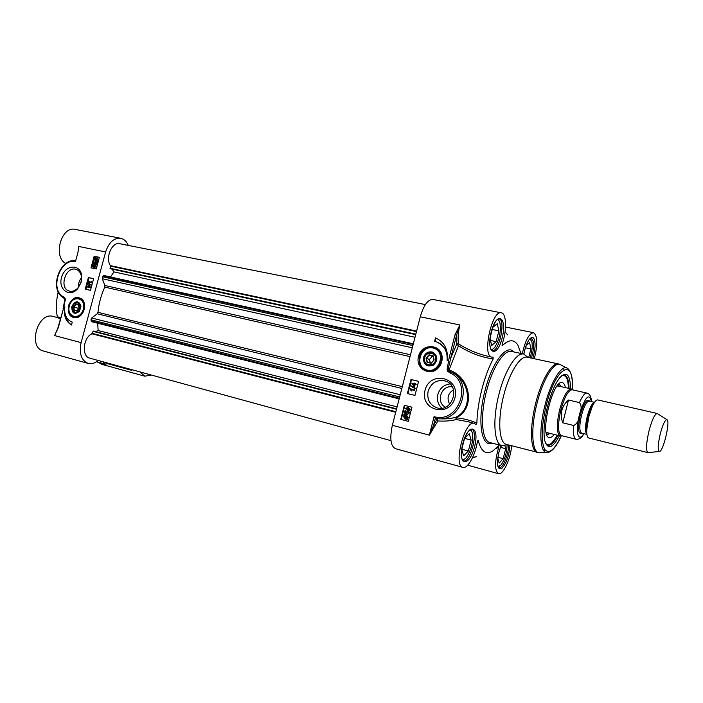 <?xml version="1.0" encoding="UTF-8"?>
<svg xmlns="http://www.w3.org/2000/svg" width="703" height="703" viewBox="0 0 703 703"><rect width="100%" height="100%" fill="white"/><g stroke="black" fill="none" stroke-linecap="round" stroke-linejoin="round"><path stroke-width="1.05" d="M60.695 317.607L57.277 316.772C55.889 308.766 56.205 300.462 58.208 291.859M98.192 360.472C94.861 363.266 91.513 364.251 88.147 363.416C81.293 360.454 78.956 353.521 81.117 342.625L105.635 251.982C108.851 242.342 113.877 237.781 120.696 238.299L75.247 229.406C61.24 225.601 52.576 257.193 65.915 263.555M98.411 362.335L101.812 364.347L144.809 376.193L139.879 371.887M57.374 317.528L53.112 316.447C37.628 311.473 27.496 347.616 43.445 351.017L88.147 363.416M57.277 316.772L57.171 317.484M57.277 317.176L60.256 319.224M54.606 335.551L58.296 327.686L54.606 335.551M56.855 330.603L56.345 331.658L56.855 330.612M58.296 327.686L63.358 309.048L57.98 327.607M64.992 299.513L64.852 297.931L64.992 299.513M63.358 309.048L65.335 299.487L64.94 299.003M65.335 299.487L65.054 298.177M63.999 298.116L64.931 299.46L64.448 302.65M75.731 260.628C59.131 258.256 48.779 290.286 63.674 297.923L63.534 296.886C49.254 289.803 59.904 258.265 75.502 261.446L77.936 252.491L78.798 246.454L77.901 252.614M63.463 297.8L64.852 299.408M120.696 238.299C124.062 239.055 126.602 241.428 128.306 245.409M107.726 363.082L105.714 364.347L102.91 361.764M91.003 267.834L94.14 256.235L99.395 257.342L96.249 268.977L91.003 267.834M85.23 289.118L88.385 277.5L93.622 278.678L90.467 290.33L85.23 289.118M71.557 325.023C65.625 321.543 63.393 315.445 64.852 306.728C63.964 314.724 66.425 319.839 72.224 322.079L71.557 325.023M84.14 309.513C85.045 305.823 84.624 302.659 82.866 300.023C77.286 295.295 72.523 297.088 68.569 305.41C67.4 314.522 70.467 318.538 77.752 317.457C80.845 316.042 82.972 313.389 84.14 309.513M81.197 282.026L81.741 276.244C80.836 263.634 65.467 264.258 61.741 276.841C57.523 289.276 69.817 298.397 77.848 288.52L81.197 282.026M94.14 256.235L94.791 256.481L91.68 267.984M99.369 257.439L94.791 256.481M97.014 258.036L98.051 260.224L97.427 262.096L96.75 261.402L95.432 261.542L94.553 259.425L95.169 257.553L95.45 258.106L96.794 257.939L97.655 260.084L97.032 261.955M96.891 261.665L95.995 261.736M95.169 257.553L95.705 257.983M95.054 262.571L93.894 263.045L94.404 264.029L95.309 263.344L95.371 262.14L96.812 262.843L96.293 264.767L96.355 263.15L95.608 262.773L95.599 263.546L94.299 264.539L93.684 264.082L93.587 262.984L95.16 262.061L94.29 263.186L94.51 264.038M95.371 262.14L97.207 262.984L96.689 264.908L95.942 264.697M96.012 262.975L95.995 263.687L94.448 264.592M95.213 265.259L96.223 266.806L93.789 267.562M95.828 266.665L93.64 267.509L92.77 266.006L93.314 265.198L94.967 265.163L96.223 266.806M94.51 265.567L95.529 266.595L93.736 267.017L93.077 266.077L94.51 265.567L93.464 266.209L93.886 267.061M94.764 261.92L94.659 262.43M96.548 260.998L95.573 261.015L94.896 259.486L95.38 258.678L96.548 260.998M96.821 260.822L95.643 258.493L96.654 258.467L97.322 260.013L96.821 260.822M95.564 259.047L95.749 261.068M96.873 258.563L96.039 258.642L97.032 260.602M88.385 277.5L89.044 277.729L85.915 289.276M93.604 278.748L89.044 277.729M89.035 284.908L90.784 287.632L88.367 287.632L87.4 286.815L88.244 286.508L88.692 284.829L90.388 287.509L88.446 287.061L87.972 287.509M88.358 283.081L91.539 285.04L91.038 285.295L88.358 283.081L91.038 285.295M91.311 281.182L92.075 282.914L88.675 282.096L88.806 281.622L91.144 282.158L91.311 281.182L91.68 282.782L88.675 282.096M88.112 286.982L87.4 286.815M88.578 286.587L88.903 285.374L89.931 286.894L88.578 286.587M89.211 285.831L88.982 286.675M65.194 314.443C65.959 319.32 68.094 322.791 71.592 324.874M81.047 282.123L78.2 287.641C75.458 290.708 72.488 291.859 69.307 291.068C58.525 288.415 65.774 265.567 76.17 269.416C79.246 270.55 81.021 273.151 81.504 277.21L81.047 282.123M81.539 277.667C79.246 280.55 78.174 283.827 78.314 287.501M79.782 298.177L83.727 301.534M79.202 316.684L74.043 317.378M71.811 306.499C71.75 313.362 74.29 314.997 79.421 311.411L81.003 306.007C78.472 300.199 75.406 300.366 71.811 306.499M72.55 306.701L72.347 309.276C73.683 313.573 76.065 314.206 79.501 311.183L80.942 306.244C79.685 301.895 77.321 301.183 73.859 304.118L72.55 306.701M72.585 306.693L73.771 304.355C78.015 301.552 80.08 302.975 79.949 308.635C76.987 313.485 74.474 313.617 72.4 309.021L72.585 306.693M79.017 308.266L78.481 304.83L75.748 304.162L73.551 306.921L74.07 310.348L76.803 311.025L79.017 308.266L76.908 310.849L74.342 310.216L73.85 307.009L75.915 304.417L78.481 305.04L78.982 308.257M75.748 304.162L78.499 305.19M73.551 306.921L78.385 308.336L78.472 308.889M78.894 307.703L78.385 308.336M132.533 369.875L131.092 370.173L130.389 369.286M80.397 284.012L81.153 281.71M83.235 300.585L82.866 300.023M151.277 375.007L144.809 376.193M433.083 355.727L429.023 354.822L426.044 358.126L427.099 362.344L431.15 363.275L434.146 359.962L433.083 355.727L433.979 359.945L431.167 363.047L427.371 362.177L426.387 358.222L429.181 355.12L432.986 355.973M429.023 354.822L432.222 356.395L429.436 359.47L430.28 362.845M426.044 358.126L429.436 359.47M424.621 357.801C426.457 350.34 437.547 352.801 435.588 360.288C433.707 367.792 422.635 365.235 424.621 357.801M433.145 356.606L432.222 356.395M424.287 357.774C422.09 365.973 434.322 368.811 436.396 360.516C438.558 352.247 426.308 349.532 424.287 357.774M423.47 357.546C423.382 364.708 426.651 367.291 433.285 365.288C438.321 360.112 438.013 355.7 432.363 352.045C428.065 351.28 425.095 353.117 423.47 357.546M435.421 348.073C439.322 349.945 441.502 353.178 441.941 357.774C442.082 361.439 440.922 364.646 438.461 367.405C434.972 370.868 431.018 371.984 426.616 370.736L426.071 370.543M418.557 356.43C414.867 368.363 430.306 377.283 438.479 367.695C441.089 364.778 442.319 361.377 442.161 357.502C441.906 343.6 421.361 342.853 418.557 356.43M455.043 334.69L449.164 357.704L447.073 369.567L447.618 371.219L448.488 370.586L448.057 369.699L450.711 358.143L456.59 335.138L459.894 324.962L455.043 334.69L456.59 335.138L456.827 343.952L458.444 343.407C457.706 338.055 458.189 331.904 459.894 324.962L420.271 316.798L392.353 425.306C389.585 438.268 390.604 446.054 395.402 448.646L462.864 467.363C452.873 465.913 464.841 419.568 474.217 423.311L476.019 424.55L476.88 423.057C470.448 420.28 463.549 418.54 456.185 417.828L455.816 417.283C450.412 418.803 444.111 419.26 436.906 418.637L435.359 418.206L434.094 416.633L429.366 435.139L437.864 420.956C445.061 421.378 451.15 420.904 456.159 419.533L467.24 421.536M411.94 407.204L408.302 421.352L400.745 419.375L404.366 405.279L411.94 407.204M418.584 381.298L414.963 395.42L407.38 393.548L411 379.488L418.584 381.298M435.517 337.871C444.586 342.159 448.461 349.716 447.117 360.542C447.749 351.605 444.296 345.437 436.756 342.027L434.612 341.394L435.517 337.871L435.957 338.073L435.078 341.509M425.025 390.367C419.586 410.438 449.771 418.197 454.973 397.652C460.237 377.151 429.911 370.182 425.025 390.367M411.932 407.222L404.84 405.42L401.22 419.498L408.311 421.352M404.163 414.023L404.594 414.744L406.237 414.629L407.881 417.441L407.142 419.709L406.703 418.988L405.069 419.129L403.408 416.29L404.243 414.963L403.83 414.278L404.787 414.665M406.22 414.621L408.162 417.512L407.336 418.839L407.749 419.533L407.142 419.709M406.791 419.137L405.35 419.199M407.925 411.773L406.791 412.556L406.51 413.962L404.41 412.942L405.007 410.605L405.517 410.737L405.033 412.608L406.123 413.162L406.088 412.204L407.863 411.097L408.786 411.73L408.988 413.1L407.397 414.304L408.557 412.995L407.749 411.721L406.51 412.476L406.51 413.962M405.517 410.737L405.315 412.687L406.106 413.083M407.933 411.114L409.067 411.809L409.269 413.179L407.397 414.304M408.452 407.424L410.218 409.498L409.498 410.455L407.239 410.367L405.526 408.294L408.25 407.362L409.937 409.418L409.216 410.376L407.617 410.473M407.485 409.796L405.956 408.417L408.118 407.96L409.498 409.313L407.485 409.796L406.106 409.128M408.32 408.021L406.246 408.496L406.387 409.208M404.919 415.262L406.088 415.271L407.38 417.327L406.756 418.285L404.919 415.262L406.914 418.153M404.541 415.447L406.387 418.478L405.218 418.487L403.9 416.413L404.541 415.447M406.237 415.315L405.2 415.341M404.673 415.658L404.181 416.484L405.359 418.513M404.366 405.279L404.84 405.42M400.745 419.375L401.22 419.498M418.575 381.351L411.466 379.646L407.863 393.671M416.053 384.102L416.185 384.778L415.148 384.523L414.621 386.562L413.856 386.351L411.721 383.056L414.533 383.733L414.691 383.1L416.053 384.102L415.912 384.682L414.867 384.427L414.348 386.465L413.856 386.351M415.183 383.223L415.306 383.926M410.965 385.727L415.368 388.267L414.972 388.645L410.842 386.193L410.965 385.727L415.086 388.179L414.972 388.645M414.585 389.831L414.717 390.499L411.334 389.673L411.677 390.982L411.158 390.859L410.236 388.768L414.585 389.831L414.436 390.411L411.053 389.585L411.396 390.886L410.877 390.763M414.383 384.313L414.005 385.78L412.424 383.838L414.383 384.313L412.705 383.935L414.049 385.596M411 379.488L411.466 379.646M436.879 338.459L435.957 338.073M438.004 342.554C443.233 345.041 446.405 349.303 447.503 355.358M449.164 357.704L450.711 358.143L456.827 343.952L458.224 345.568C469.314 352.748 480.957 357.203 493.163 358.943L493.093 357.115L491.801 357.124C481.827 356.298 491.845 309.698 501.353 312.835C506.591 313.433 506.968 330.577 502.232 343.785L502.302 345.674L501.942 345.111M447.073 369.567L448.672 369.927L448.488 370.586L451.001 371.992L450.034 372.924C473.4 382.924 458.33 424.19 434.094 416.633M437.864 420.956L437.125 419.085L433.549 425.271L435.359 418.206C460.606 424.665 474.982 382.195 451.001 371.992C469.683 379.181 474.182 408.373 455.816 417.283L456.159 419.533L456.185 417.828C476.432 408.091 469.92 376.29 449.059 370.077L459.094 344.242L458.444 343.407M487.671 356.228L487.645 356.219C477.653 353.846 468.136 349.857 459.094 344.242M501.353 312.835L432.863 299.425C427.89 299.425 423.698 305.216 420.271 316.798M493.163 358.943C484.174 375.718 477.275 402.837 476.88 423.057M477.618 440.878L478.251 440.509L477.302 442.011C475.175 455.526 467.6 469.05 462.864 467.363M478.251 440.509C481.08 451.59 485.949 455.078 492.856 450.966L498.699 445.579L498.691 447.336C494.587 461.73 494.517 470.518 498.497 473.69C502.997 475.43 510.686 458.883 511.635 445.772M522.303 353.75C525.317 340.375 529.06 333.363 533.533 332.704C537.637 335.735 537.883 344.408 534.271 358.732M520.914 353.451L517.953 345.243C514.13 339.154 508.919 339.294 502.302 345.674M527.725 357.177L523.779 354.066C516.573 351.931 504.886 370.296 498.954 394.295C492.311 419.779 494.112 444.401 502.03 445.711L506.942 444.7M521.477 353.574L520.738 352.669M495.94 448.532L498.691 447.336M392.353 425.306L429.366 435.139L433.549 425.271L434.929 426.194M437.125 419.085L436.906 418.637M472.425 457.864L473.901 457.416M428.127 391.211C431.238 382.748 436.932 379.33 445.219 380.964C461.159 385.376 452.591 413.039 436.906 407.793C429.691 404.902 426.765 399.374 428.127 391.211M450.069 383.917C443.892 384.717 439.823 388.241 437.855 394.488C436.686 399.937 438.004 404.497 441.836 408.171M445.474 407.16C435.324 402.406 441.396 384.523 452.337 386.931M453.514 389.831C447.934 393.32 446.651 398.135 449.683 404.269M537.373 452.468C530.422 451.396 529.35 427.74 535.721 403.109C541.433 379.91 552.092 361.992 558.393 363.917L527.162 357.203C520.369 355.182 509.315 372.704 503.673 395.534C497.364 419.77 498.989 443.198 506.459 444.428L539.166 452.714M570.616 388.794C570.186 374.409 566.548 370.745 559.711 377.783C555.019 383.82 550.967 393.329 547.567 406.325C544.113 420.833 543.182 432.283 544.781 440.676C547.725 450.034 552.62 448.391 559.474 435.746M561.908 375.543L564.456 375.068C567.356 375.973 568.894 380.428 569.07 388.443M557.927 435.359C554.175 442.442 550.792 445.728 547.795 445.227L545.739 443.672M565.414 387.617C564.79 384.567 563.718 382.889 562.198 382.581C552.716 379.251 539.192 436.229 549.157 437.512C550.66 437.916 552.365 436.897 554.298 434.454M546.644 434.19L548.489 434.349L550.097 433.408M561.196 386.668L560.186 385.103L558.463 384.409M491.16 349.945L492.908 348.996M499.007 320.735L497.794 319.171M497.126 319.689C498.427 319.663 499.367 320.761 499.965 322.976C501.107 331.702 499.358 339.821 494.71 347.335C493.26 349.119 491.942 349.743 490.764 349.215M490.158 337.642L492.768 327.378L497.241 323.679L498.893 330.841L496.151 341.649L491.705 345.472L490.035 338.626M498.893 330.841L492.232 329.479M496.151 341.649L490.483 340.454M462.512 460.078L464.34 459.208M471.581 431.124L470.404 429.463M469.709 429.946C471.028 429.99 471.941 431.159 472.442 433.443C473.233 442.257 471.159 450.307 466.221 457.618C464.674 459.367 463.312 459.929 462.143 459.314M464.56 438.408L469.261 433.777L471.151 440.087L468.383 450.992L463.672 455.764L461.713 449.516L464.498 438.549M471.151 440.087L464.595 438.364M468.383 450.992L461.792 449.217M498.234 466.968L499.411 466.335M507.083 444.656C506.845 452.934 504.772 459.771 500.87 465.158L498.023 466.44M498.33 454.648L499.438 450.254M500.598 446.888L501.766 445.64M504.886 445.623L505.677 448.716L503.163 458.672L499.148 463.084L497.768 457.996M505.677 448.716L500.422 447.336M503.163 458.672L497.873 457.258M531.029 339.637L530.282 338.556M529.86 338.925L531.793 341.324C532.725 345.727 532.145 351.228 530.071 357.827M524.113 352.616L525.22 348.257M526.046 345.806L529.605 342.528L530.879 348.934L528.709 357.537M530.879 348.934L525.369 347.774M396.597 408.83L93.464 331.087L91.917 333.784C83.059 337.563 81.416 356.57 89.756 358.161L390.973 440.649M97.673 323.222L98.156 330.542L95.511 331.614M104.22 275.725L102.585 276.789L102.313 278.722L104.87 285.488L104.773 287.105C101.135 295.075 98.859 303.485 97.963 312.334L97.234 313.766L91.689 318.011L90.959 319.803L91.495 321.675L399.155 398.891M112.032 269.126L113.983 271.903L110.503 276.964M425.377 304.584L119.791 243.713C112.085 241.542 105.037 257.737 110.345 265.593L110.301 268.748L415.684 334.619M395.701 412.283L91.917 333.784M397.09 406.896L98.156 330.542M415.007 337.264L113.983 271.903M416.598 331.06L110.345 265.593M666.795 419.55L657.2 413.478L597.778 399.937C596.223 399.717 594.395 401.888 592.286 406.439L588.745 416.967L586.759 429.726C586.592 434.735 587.26 437.494 588.736 438.004L647.911 452.618L659.212 451.502M580.028 412.494L578.92 416.932C578.587 421.053 576.855 423.9 573.727 425.491L562.769 422.828C561.179 418.61 560.88 414.462 561.873 410.394C562.918 406.343 565.124 402.898 568.481 400.042L579.457 402.582C581.486 405.385 581.68 408.689 580.028 412.494C585.52 396.404 589.307 392.775 591.39 401.606M562.769 422.828L568.481 400.042M591.531 401.641C591.17 396.562 589.659 393.724 587.005 393.109L572.189 389.761C568.305 390.103 564.509 396.896 560.809 410.148C557.628 424.691 557.795 433.171 561.319 435.588L576.047 439.252C573.789 438.356 573.007 433.769 573.727 425.491M572.602 389.857L571.311 388.944C567.312 389.295 563.419 396.255 559.623 409.831C556.363 424.753 556.539 433.443 560.159 435.922L561.723 435.684M657.2 413.478C654.713 413.97 651.953 419.884 648.922 431.229C646.145 443.646 645.802 450.772 647.911 452.618M660.205 434.085C657.736 445.298 657.569 451.089 659.686 451.458C663.447 450.526 670.144 422.327 667.2 419.814C665.31 419.058 662.982 423.821 660.205 434.085M81.117 342.625L54.597 335.586L57.708 328.547M64.852 297.931L63.534 296.886M105.635 251.982L78.798 246.454M105.371 364.154L96.539 361.729M73.938 317.352C83.156 320.41 89.044 300.357 79.588 298.116C74.72 297.404 71.249 299.988 69.166 305.858C68.138 311.983 69.729 315.814 73.938 317.352L74.202 317.431M69.351 305.902C66.135 317.361 80.16 320.92 83.262 309.302C86.443 297.703 72.365 294.399 69.351 305.902M130.415 369.374L107.664 363.143M433.628 348.161C420.886 344.233 413.786 366.035 426.545 369.919C439.34 374.066 446.554 351.904 433.628 348.161M434.691 347.774L434.111 347.581C420.658 342.95 412.731 366.738 426.431 370.666C439.709 375.727 448.25 352.054 434.691 347.774L434.12 347.59C428.944 346.421 424.656 348.082 421.238 352.572C418.03 355.068 417.802 368.223 426.431 370.666L426.616 370.736M447.618 371.219L450.034 372.924M447.943 371.544L449.059 370.077M462.723 443.953C457.152 465.992 469.314 468.005 474.543 446.73C480.079 425.552 468.356 421.949 462.723 443.953M532.821 358.425C535.572 348.653 535.809 341.799 533.533 337.871C530.519 336.271 527.54 340.437 524.587 350.375L523.797 354.066L511.617 351.465C504.209 349.286 492.364 367.493 486.467 391.343C479.841 416.659 481.863 441.194 489.991 442.565L502.03 445.711M513.884 351.948C506.872 343.249 491.951 362.379 484.938 390.921C477.012 421.009 481.414 448.189 492.232 443.154M491.195 331.983C485.676 353.837 496.933 359.145 502.135 338.011C507.619 317.053 496.775 310.19 491.195 331.983M501.125 445.474L498.787 452.433C496.441 464.428 497.381 469.832 501.599 468.664C506.265 463.883 509.06 456.106 509.991 445.342M508.524 444.964C508.814 454.279 502.592 469.235 498.963 467.759L497.856 465.896C497.944 464.077 496.38 466.168 498.831 452.442L501.177 445.482M471.581 429.225C478.813 430.368 470.307 463.453 463.426 460.878C461.071 459.657 460.852 454.024 462.785 443.962C465.957 434.05 468.892 429.138 471.581 429.225M498.954 318.863C506.195 319.628 499.007 352.88 492.091 350.683L490.395 348.187L489.85 344.751C489.596 342.141 490.053 337.915 491.239 332.062C494.49 320.963 497.75 319.039 497.355 319.487L498.954 318.863M523.84 354.084L524.614 350.437C527.197 342.194 529.421 338.108 531.283 338.178C534.368 340.674 534.421 347.317 531.433 358.126M505.07 331.842L507.601 334.856M476.704 456.704L472.636 457.407M566.583 367.915L561.135 365.077C555.185 359.681 543.217 378.012 536.995 403.417C530.027 430.271 532.101 455.069 540.343 452.662L546.477 452.583M543.858 450.816L544.966 449.806M563.982 369.708L563.446 368.31M572.295 389.506C572.831 378.627 571.328 371.641 567.787 368.539C562.207 363.433 550.888 381.07 544.939 405.394C538.278 431.106 540.089 454.859 547.839 452.565C552.4 451.388 556.881 445.816 561.293 435.86M572.26 389.471C574.588 356.816 555.73 366.114 546.143 405.736C541.451 426.238 540.897 440.658 544.474 449.024C548.806 454.683 554.395 450.298 561.249 435.878M545.598 443.356C548.595 446.449 552.373 443.953 556.943 435.86L556.881 436.027C552.224 443.233 549.052 446.247 547.356 445.078M568.437 388.302C568.094 378.513 565.836 374.33 561.653 375.754M546.266 432.758L549.219 433.189M560.317 386.465L557.479 385.525M395.851 411.721L91.882 333.266M396.483 409.243L92.901 331.306M399.322 398.232L91.038 320.972M399.647 396.949L90.959 319.803M400.218 394.735L91.689 318.011M401.835 388.451L97.234 313.766M402.301 386.659L97.963 312.334M410.025 356.614L104.773 287.105M410.499 354.769L104.87 285.488M412.292 347.809L102.313 278.722M412.872 345.56L102.585 276.789M413.179 344.347L103.236 275.848M415.807 334.127L109.94 268.238M416.466 331.588L110.055 266.006M594.501 402.371C591.996 403.223 589.553 408.012 587.181 416.747C585.037 426.326 584.949 432.187 586.908 434.349M586.873 434.138L586.179 427.942L587.893 416.897L590.968 407.766L594.378 402.547M586.917 434.401L581.583 433.101C579.281 431.44 579.246 425.543 581.478 415.394C584.035 406.141 586.601 401.378 589.184 401.097L594.527 402.327M589.659 401.211C587.04 398.074 583.921 402.687 580.283 415.06C577.532 428.645 578.121 434.7 582.066 433.215M583.789 433.637C578.446 442.872 575.265 432.837 578.92 416.932M587.005 393.109C584.826 392.854 582.304 396.009 579.457 402.582M63.042 308.977L64.948 299.021M78.376 250.312L78.499 249.424M96.434 361.79L105.714 364.347M81.504 277.21L81.741 276.244M78.2 287.641L77.848 288.52M78.341 317.106L77.752 317.457M131.092 370.173L107.19 363.609M487.654 356.21L491.801 357.124M467.179 421.528L474.217 423.311M474.481 457.319L472.592 457.521M446.229 381.334L445.219 380.964M558.393 363.917L560.115 364.506M563.991 375.007C566.811 376.36 568.296 380.789 568.455 388.302M559.263 384.515L558.709 384.163M547.4 434.454L546.749 434.524M547.444 432.644L546.152 432.16M557.11 386.009L558.481 386.149M505.536 327.044L533.533 332.704M467.688 465.193L498.497 473.69M103.903 275.506L413.329 343.793M586.882 434.199L586.179 427.942L586.759 429.726M594.413 402.494L590.968 407.766L592.286 406.439M583.929 433.672C581.776 437.741 579.149 439.603 576.047 439.252M546.556 432.53L560.159 435.922M557.637 385.859L571.311 388.944"/></g></svg>
